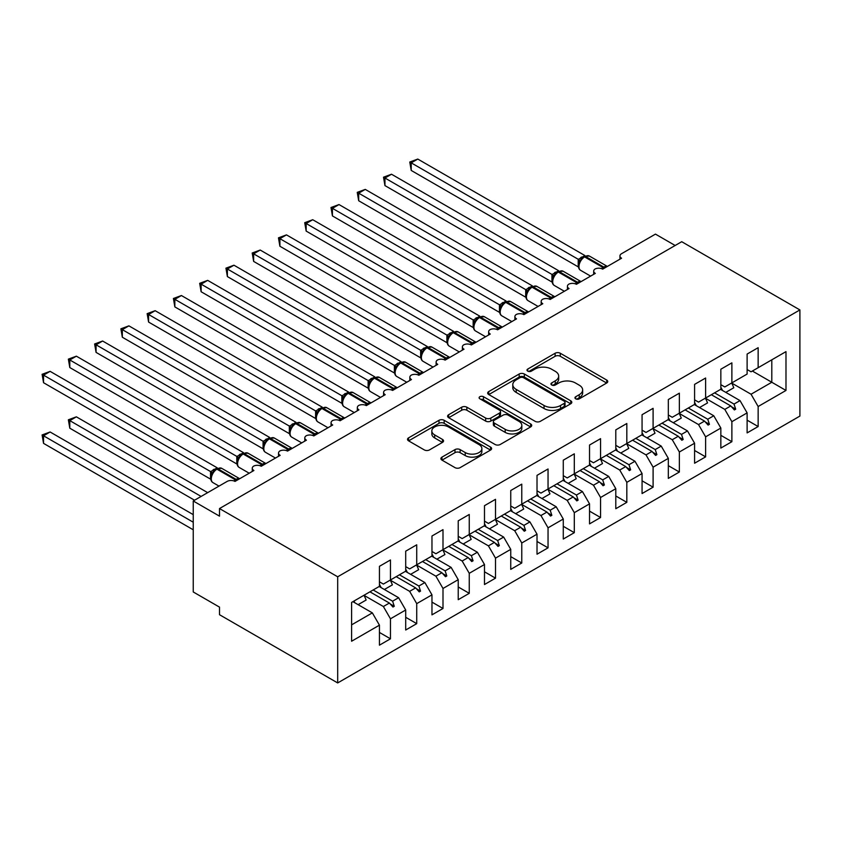 <?xml version="1.0" encoding="UTF-8"?>
<svg xmlns="http://www.w3.org/2000/svg" width="842" height="842" viewBox="0 0 842 842"><rect width="100%" height="100%" fill="white"/><g stroke="black" fill="none" stroke-linecap="round" stroke-linejoin="round"><path stroke-width="1.26" d="M575.696 398.834A2.547 1.473 0 0 0 579.307 398.834L606.693 383.015A3.642 2.105 0 0 0 607.756 381.531A3.642 2.105 0 0 0 606.693 380.037L560.288 353.251A3.642 2.105 0 0 0 555.131 353.251L527.745 369.059A2.547 1.473 0 0 0 526.997 370.101A2.547 1.473 0 0 0 527.745 371.143A2.547 1.473 0 0 0 531.355 371.143L534.902 369.101A11.662 6.736 0 0 1 551.394 369.101L555.267 371.333A11.662 6.736 0 0 1 558.678 376.1A11.662 6.736 0 0 1 555.267 380.858L551.721 382.91A2.547 1.473 0 0 0 550.973 383.952A2.547 1.473 0 0 0 551.721 384.994A2.547 1.473 0 0 0 555.331 384.994L558.877 382.942A11.662 6.736 0 0 1 575.37 382.942L579.233 385.173A11.662 6.736 0 0 1 582.653 389.941A11.662 6.736 0 0 1 579.233 394.698L575.696 396.75A2.547 1.473 0 0 0 574.949 397.792A2.547 1.473 0 0 0 575.696 398.834L575.696 396.75M441.966 457.132A3.642 2.105 0 0 0 440.903 458.627A3.642 2.105 0 0 0 441.966 460.111L454.985 467.626A3.642 2.105 0 0 0 460.142 467.626L490.56 450.06A3.642 2.105 0 0 0 491.623 448.575A3.642 2.105 0 0 0 490.56 447.091L444.155 420.295A3.642 2.105 0 0 0 439.008 420.295L408.58 437.861A3.642 2.105 0 0 0 407.517 439.345A3.642 2.105 0 0 0 408.58 440.84L424.305 449.912A3.642 2.105 0 0 0 429.462 449.912L442.482 442.397A3.642 2.105 0 0 0 443.555 440.913A3.642 2.105 0 0 0 442.482 439.419L434.683 434.925A9.757 5.631 0 0 1 431.83 430.936A9.757 5.631 0 0 1 437.851 425.736A9.757 5.631 0 0 1 448.481 426.957L479.024 444.597A9.757 5.631 0 0 1 481.877 448.575A9.757 5.631 0 0 1 475.856 453.775A9.757 5.631 0 0 1 465.237 452.554L460.142 449.617A3.642 2.105 0 0 0 454.985 449.617L441.966 457.132L441.966 460.111M799.9 309.93L337.684 576.791L337.684 682.936L799.9 416.074L799.9 309.93L681.715 241.707L219.499 508.557L219.499 516.146L193.239 500.979L227.119 481.424A5.568 3.221 180 0 1 234.992 481.424L253.905 470.51A5.568 3.221 0 0 1 252.274 468.226A5.568 3.221 0 0 1 253.653 466.11A5.568 3.221 180 0 1 261.262 466.257L280.165 455.343A5.568 3.221 0 0 1 278.534 453.07A5.568 3.221 0 0 1 279.912 450.954A5.568 3.221 180 0 1 287.522 451.102L306.425 440.177A5.568 3.221 0 0 1 304.793 437.903A5.568 3.221 0 0 1 306.172 435.788A5.568 3.221 180 0 1 313.782 435.935L332.695 425.021A5.568 3.221 0 0 1 331.064 422.747A5.568 3.221 0 0 1 332.443 420.621A5.568 3.221 180 0 1 340.042 420.768L358.955 409.854A5.568 3.221 0 0 1 357.324 407.581A5.568 3.221 0 0 1 358.703 405.465A5.568 3.221 180 0 1 366.312 405.612L385.215 394.688A5.568 3.221 0 0 1 383.584 392.414A5.568 3.221 0 0 1 384.962 390.299A5.568 3.221 180 0 1 392.572 390.446L411.475 379.531A5.568 3.221 0 0 1 409.843 377.258A5.568 3.221 0 0 1 411.222 375.143A5.568 3.221 180 0 1 418.832 375.279L437.745 364.365A5.568 3.221 0 0 1 436.114 362.092A5.568 3.221 0 0 1 437.493 359.976A5.568 3.221 180 0 1 445.092 360.123L464.005 349.209A5.568 3.221 0 0 1 462.374 346.936A5.568 3.221 0 0 1 463.753 344.81A5.568 3.221 180 0 1 471.362 344.957L490.265 334.042A5.568 3.221 0 0 1 488.634 331.769A5.568 3.221 0 0 1 490.012 329.654A5.568 3.221 180 0 1 497.622 329.801L516.525 318.876A5.568 3.221 0 0 1 514.894 316.603A5.568 3.221 0 0 1 516.272 314.487A5.568 3.221 180 0 1 523.882 314.634L542.795 303.72A5.568 3.221 0 0 1 541.164 301.447A5.568 3.221 0 0 1 542.532 299.32A5.568 3.221 180 0 1 550.142 299.468L569.055 288.553A5.568 3.221 0 0 1 567.424 286.28A5.568 3.221 0 0 1 568.803 284.164A5.568 3.221 180 0 1 576.412 284.312L595.315 273.397A5.568 3.221 0 0 1 593.684 271.113A5.568 3.221 0 0 1 595.062 268.998A5.568 3.221 180 0 1 602.672 269.145L621.575 258.231A5.568 3.221 0 0 1 619.944 255.957A5.568 3.221 0 0 1 621.575 253.684L655.455 234.118L675.158 245.496M337.684 576.791L219.499 508.557M535.154 421.337A3.642 2.105 0 0 0 540.311 421.337L570.729 403.781A3.642 2.105 0 0 0 571.802 402.287A3.642 2.105 0 0 0 570.729 400.803L524.334 374.016A3.642 2.105 0 0 0 519.177 374.016L488.76 391.572A3.642 2.105 0 0 0 487.686 393.067A3.642 2.105 0 0 0 488.76 394.551L535.154 421.337M480.877 399.382A2.547 1.473 0 0 1 483.466 399.74L483.466 396.708L530.649 423.947A3.642 2.105 0 0 1 531.712 425.431A3.642 2.105 0 0 1 530.649 426.926L500.232 444.481A3.642 2.105 0 0 1 495.075 444.481L448.67 417.695L448.67 414.717A3.642 2.105 0 0 0 447.607 416.211A3.642 2.105 0 0 0 448.67 417.695M448.67 414.717L461.69 407.202A3.642 2.105 0 0 1 466.847 407.202L485.666 418.064A3.642 2.105 0 0 0 490.823 418.064L499.453 413.085A3.642 2.105 0 0 0 500.516 411.591A3.642 2.105 0 0 0 499.453 410.107L479.866 398.792A2.547 1.473 0 0 1 479.119 397.75A2.547 1.473 0 0 1 480.687 396.393A2.547 1.473 0 0 1 483.466 396.708M379.437 581.801L383.373 584.074L390.467 579.98L390.467 559.962L379.437 566.329L379.437 586.348L351.598 602.419L351.598 641.236L379.437 625.164L372.343 612.881L352.914 601.662M379.437 632.437L390.467 638.804L390.467 618.796L405.697 609.997L398.613 597.715L379.174 586.495M363.997 595.326L383.373 606.514L390.467 618.796M405.697 566.634L409.644 568.908L416.727 564.814L416.727 544.806L405.697 551.173L405.697 571.181L390.467 579.98M405.697 617.281L416.727 623.648L416.727 603.63L431.967 594.841L424.873 582.559L405.434 571.339M390.267 580.159L409.644 591.347L416.727 603.63M431.967 551.468L435.903 553.752L442.997 549.658L442.997 529.639L431.967 536.007L431.967 556.025L416.727 564.814M431.967 602.114L442.997 608.482L442.997 588.474L458.227 579.675L451.133 567.392L431.704 556.173M416.527 565.003L435.903 576.191L442.997 588.474M458.227 536.312L462.163 538.585L469.257 534.491L469.257 514.473L458.227 520.84L458.227 540.859L442.997 549.658M458.227 586.958L469.257 593.326L469.257 573.307L484.487 564.508L477.393 552.236L457.964 541.006M442.787 549.837L462.163 561.025L469.257 573.307M484.487 521.145L488.423 523.419L495.517 519.325L495.517 499.317L484.487 505.684L484.487 525.692L469.257 534.491M484.487 571.792L495.517 578.159L495.517 558.141L510.747 549.352L503.663 537.07L484.224 525.85M469.047 534.681L488.423 545.858L495.517 558.141M510.747 505.989L514.694 508.263L521.777 504.169L521.777 484.15L510.747 490.518L510.747 510.536L495.517 519.325M510.747 556.625L521.777 562.993L521.777 542.985L537.017 534.186L529.923 521.903L510.484 510.684M495.317 519.514L514.694 530.702L521.777 542.985M537.017 490.823L540.953 493.096L548.047 489.002L548.047 468.983L537.017 475.362L537.017 495.37L521.777 504.169M537.017 541.469L548.047 547.837L548.047 527.818L563.277 519.03L556.183 506.747L536.754 495.528M521.577 504.347L540.953 515.536L548.047 527.818M563.277 475.656L567.213 477.93L574.307 473.835L574.307 453.827L563.277 460.195L563.277 480.214L548.047 489.002M563.277 526.303L574.307 532.67L574.307 512.662L589.537 503.863L582.443 491.581L563.014 480.361M547.837 489.191L567.213 500.38L574.307 512.662M589.537 460.5L593.473 462.774L600.567 458.68L600.567 438.661L589.537 445.029L589.537 465.047L574.307 473.835M589.537 511.136L600.567 517.514L600.567 497.496L615.797 488.697L608.713 476.414L589.274 465.194M574.097 474.025L593.473 485.213L600.567 497.496M615.797 445.334L619.744 447.607L626.827 443.513L626.827 423.505L615.797 429.873L615.797 449.881L600.567 458.68M615.797 495.98L626.827 502.348L626.827 482.329L642.067 473.541L634.973 461.258L615.534 450.038M594.473 468.194L602.483 463.574A29.712 17.156 60 0 0 600.335 458.816L619.744 470.047L626.827 482.329M642.067 430.178L646.003 432.451L653.097 428.357L653.097 408.338L642.067 414.706L642.067 434.725L626.827 443.513M642.067 480.814L653.097 487.181L653.097 467.173L668.327 458.374L661.233 446.092L641.804 434.872M626.627 443.702L646.003 454.89L653.097 467.173M668.327 415.011L672.263 417.285L679.357 413.19L679.357 393.172L668.327 399.54L668.327 419.558L653.097 428.357M668.327 465.658L679.357 472.025L679.357 452.007L694.587 443.218L687.493 430.936L668.064 419.716M652.887 428.536L672.263 439.724L679.357 452.007M694.587 399.845L698.523 402.118L705.617 398.024L705.617 378.016L694.587 384.384L694.587 404.392L679.357 413.19M694.587 450.491L705.617 456.859L705.617 436.84L720.847 428.052L713.763 415.769L694.324 404.549M679.147 413.38L698.523 424.568L705.617 436.84M720.847 384.689L724.794 386.962L731.877 382.868L731.877 362.849L720.847 369.217L720.847 389.236L705.617 398.024M720.847 435.325L731.877 441.692L731.877 421.684L747.117 412.885L747.117 432.904L758.147 426.536L758.147 406.518L785.986 390.446L771.798 382.257L771.798 359.818L785.986 351.63L785.986 390.446M705.417 398.213L724.794 409.401L731.877 421.684M747.117 369.522L751.053 371.796L758.147 367.701L758.147 347.693L747.117 354.061L747.117 374.069L731.877 382.868M747.117 420.169L758.147 426.536M731.677 383.047L751.053 394.235L758.147 406.518M193.239 500.979L193.239 591.958L219.499 607.124L219.499 614.702L337.684 682.936M390.467 638.804L379.437 645.183L379.437 625.164M416.727 623.648L405.697 630.016L405.697 609.997M442.997 608.482L431.967 614.849L431.967 594.841M469.257 593.326L458.227 599.693L458.227 579.675M495.517 578.159L484.487 584.527L484.487 564.508M521.777 562.993L510.747 569.36L510.747 549.352M548.047 547.837L537.017 554.204L537.017 534.186M574.307 532.67L563.277 539.038L563.277 519.03M600.567 517.514L589.537 523.882L589.537 503.863M626.827 502.348L615.797 508.715L615.797 488.697M653.097 487.181L642.067 493.549L642.067 473.541M679.357 472.025L668.327 478.393L668.327 458.374M705.617 456.859L694.587 463.226L694.587 443.218M731.877 441.692L720.847 448.07L720.847 428.052M758.147 367.701L785.986 351.63M392.604 578.749L394.277 577.78M373.174 589.968L392.604 601.188L398.613 597.715M383.373 606.514L389.383 603.051L392.961 607.04L394.277 606.282L392.604 601.188M369.943 591.831L389.383 603.051M418.874 563.582L420.537 562.614M399.434 574.802L418.874 586.021L424.873 582.559M409.644 591.347L415.643 587.884L419.232 591.884L420.537 591.126L418.874 586.021M396.214 576.665L415.643 587.884M445.134 548.416L446.807 547.458M425.694 559.635L445.134 570.855L451.133 567.392M435.903 576.191L441.903 572.718L445.492 576.717L446.807 575.96L445.134 570.855M422.473 561.498L441.903 572.718M471.394 533.26L473.067 532.291M451.965 544.479L471.394 555.699L477.393 552.236M462.163 561.025L468.173 557.562L471.752 561.551L473.067 560.793L471.394 555.699M448.733 546.342L468.173 557.562M497.654 518.093L499.327 517.125M478.224 529.313L497.654 540.532L503.663 537.07M488.423 545.858L494.433 542.395L498.011 546.395L499.327 545.637L497.654 540.532M474.993 531.176L494.433 542.395M523.924 502.927L525.587 501.969M504.484 514.157L523.924 525.376L529.923 521.903M514.694 530.702L520.693 527.239L524.271 531.228L525.587 530.471L523.924 525.376M501.264 516.009L520.693 527.239M550.184 487.771L551.847 486.802M530.744 498.99L550.184 510.21L556.183 506.747M540.953 515.536L546.953 512.073L550.542 516.072L551.847 515.315L550.184 510.21M527.524 500.853L546.953 512.073M576.444 472.604L578.117 471.646M557.004 483.824L576.444 495.043L582.443 491.581M567.213 500.38L573.223 496.906L576.802 500.906L578.117 500.148L576.444 495.043M553.783 485.687L573.223 496.906M602.704 457.448L604.377 456.48M583.274 468.668L602.704 479.887L608.713 476.414M593.473 485.213L599.483 481.75L603.061 485.739L604.377 484.981L602.704 479.887M580.043 470.531L599.483 481.75M628.963 442.282L630.637 441.313M609.534 453.501L628.963 464.721L634.973 461.258M619.744 470.047L625.743 466.584L629.321 470.583L630.637 469.825L628.963 464.721M606.314 455.364L625.743 466.584M655.234 427.115L656.897 426.157M635.794 438.335L655.234 449.565L661.233 446.092M646.003 454.89L652.003 451.417L655.592 455.417L656.897 454.659L655.234 449.565M632.574 440.198L652.003 451.417M681.494 411.959L683.167 410.991M662.054 423.179L681.494 434.398L687.493 430.936M672.263 439.724L678.273 436.261L681.852 440.261L683.167 439.503L681.494 434.398M658.833 425.042L678.273 436.261M707.754 396.793L709.427 395.835M688.324 408.012L707.754 419.232L713.763 415.769M698.523 424.568L704.533 421.095L708.111 425.094L709.427 424.336L707.754 419.232M685.093 409.875L704.533 421.095M734.014 381.637L735.687 380.668M714.584 392.856L734.014 404.076L740.023 400.603L720.584 389.383M724.794 409.401L730.793 405.939L734.371 409.928L735.687 409.17L734.014 404.076M711.364 394.719L730.793 405.939M740.023 400.603L747.117 412.885M751.053 394.235L771.798 382.257L752.369 371.038M351.598 624.859L372.343 612.881M731.561 406.791L735.687 409.17M705.301 421.947L709.427 424.336M679.031 437.114L683.167 439.503M652.771 452.28L656.897 454.659M626.511 467.436L630.637 469.825M600.251 482.603L604.377 484.981M573.981 497.769L578.117 500.148M547.721 512.925L551.847 515.315M521.461 528.092L525.587 530.471M495.201 543.248L499.327 545.637M468.931 558.414L473.067 560.793M442.671 573.581L446.807 575.96M416.411 588.737L420.537 591.126M390.151 603.903L394.277 606.282M576.717 399.192L579.233 397.729A11.662 6.736 0 0 0 582.653 392.972L582.653 389.941M558.678 376.1L558.678 379.132A11.662 6.736 0 0 1 555.267 383.889L552.741 385.352M606.64 383.047L560.288 356.282A3.642 2.105 0 0 0 555.131 356.282L528.765 371.511M570.687 403.802L524.334 377.048A3.642 2.105 0 0 0 519.177 377.048L488.802 394.582M564.287 403.329A2.547 1.473 0 0 0 565.035 402.287A2.547 1.473 0 0 0 564.287 401.245L523.556 377.732A2.547 1.473 0 0 0 519.946 377.732L516.209 379.889A11.662 6.736 0 0 0 512.789 384.657A11.662 6.736 0 0 0 516.209 389.414L544.048 405.486A11.662 6.736 0 0 0 560.551 405.486L564.287 403.329L564.287 406.36A2.547 1.473 0 0 0 565.035 405.318L565.035 402.287M512.789 384.657L512.789 387.688A11.662 6.736 0 0 0 516.209 392.446L516.209 389.414M564.287 406.36L560.551 408.528A11.662 6.736 0 0 1 544.048 408.528L516.209 392.446M448.723 417.727L461.69 410.233L461.69 407.202M500.516 411.591L500.516 414.622A3.642 2.105 0 0 1 499.453 416.116L490.823 421.095A3.642 2.105 0 0 1 485.666 421.095L466.847 410.233A3.642 2.105 0 0 0 461.69 410.233M483.466 399.74L530.597 426.947M505.189 429.336A9.757 5.631 0 0 0 515.82 430.557A9.757 5.631 0 0 0 521.84 425.357A9.757 5.631 0 0 0 518.977 421.379L508.221 415.169A3.642 2.105 0 0 0 503.063 415.169L494.422 420.147A3.642 2.105 0 0 0 493.359 421.642A3.642 2.105 0 0 0 494.422 423.126L505.189 429.336L505.189 432.378A9.757 5.631 0 0 0 515.82 433.598A9.757 5.631 0 0 0 521.84 428.389L521.84 425.357M493.359 421.642L493.359 424.673A3.642 2.105 0 0 0 494.422 426.157L494.422 423.126M505.189 432.378L494.422 426.157M481.877 448.575L481.877 451.607A9.757 5.631 0 0 1 475.856 456.806A9.757 5.631 0 0 1 465.237 455.585L460.142 452.649A3.642 2.105 0 0 0 454.985 452.649L442.018 460.142M431.83 430.936L431.83 433.977A9.757 5.631 0 0 0 434.683 437.956L434.683 434.925M442.439 442.429L434.683 437.956M490.507 450.091L444.155 423.337A3.642 2.105 0 0 0 439.008 423.337L408.633 440.861M411.212 170.442L409.77 162.022L411.212 162.853L417.779 159.064L584.906 255.547L578.328 259.347L411.212 162.853L411.212 170.442L578.212 266.861L578.212 259.273M583.432 257.073A1.852 1.074 60 0 1 583.685 256.81L581.338 258.778L579.212 262.199C577.896 266.304 578.359 269.019 580.622 270.335L590.61 276.113M580.517 260.757L578.328 259.347M409.77 162.022L417.779 159.064M411.212 231.087L525.755 297.226M720.847 387.236A29.712 17.156 60 0 1 722.52 390.509M731.645 383.005A29.712 17.156 60 0 1 733.792 387.762L725.783 392.383M384.952 246.253L499.495 312.382M694.587 402.392A29.712 17.156 60 0 1 696.26 405.665M705.386 398.161A29.712 17.156 60 0 1 707.533 402.929L699.523 407.549M358.692 261.42L473.236 327.549M668.327 417.558A29.712 17.156 60 0 1 670 420.832M679.126 413.327A29.712 17.156 60 0 1 681.273 418.085L673.263 422.716M332.432 276.576L446.976 342.705M642.067 432.725A29.712 17.156 60 0 1 643.741 435.988M652.866 428.483A29.712 17.156 60 0 1 655.002 433.251L646.993 437.872M306.162 291.742L420.716 357.871M615.797 447.881A29.712 17.156 60 0 1 617.47 451.154M626.595 443.65A29.712 17.156 60 0 1 628.742 448.407L620.733 453.038M384.952 185.598L383.51 177.188L384.952 178.02L391.519 174.231L558.635 270.714L552.068 274.503L384.952 178.02L384.952 185.598L551.952 282.017L551.952 274.439M557.172 272.24A1.852 1.074 60 0 1 557.425 271.977L555.078 273.934L552.952 277.365A4.084 2.958 18 0 0 551.942 274.492M554.257 275.913L552.068 274.503M383.51 177.188L391.519 174.231M358.692 200.764L357.25 192.355L358.692 193.186L365.26 189.397L532.376 285.88L525.808 289.669L358.692 193.186L358.692 200.764L525.692 297.184L525.692 289.595M530.913 287.396A1.852 1.074 60 0 1 531.165 287.133L528.818 289.101L526.692 292.532A4.084 2.958 18 0 0 525.671 289.648M527.987 291.079L525.808 289.669M357.25 192.355L365.26 189.397M332.432 215.931L330.99 207.511L332.432 208.342L339 204.553L506.116 301.036L499.548 304.836L332.432 208.342L332.432 215.931L499.432 312.34L499.432 304.762M504.642 302.562A1.852 1.074 60 0 1 504.895 302.299L502.548 304.267L500.432 307.688A4.084 2.958 18 0 0 499.411 304.815M501.727 306.246L499.548 304.836M330.99 207.511L339 204.553M306.162 231.087L304.72 222.677L306.162 223.509L312.729 219.72L479.856 316.203L473.278 319.992L306.162 223.509L306.162 231.087L473.162 327.506L473.162 319.928M478.382 317.729A1.852 1.074 60 0 1 478.635 317.466L476.288 319.423L474.162 322.854A4.084 2.958 18 0 0 473.151 319.981M475.467 321.402L473.278 319.992M304.72 222.677L312.729 219.72M279.902 306.898L394.445 373.038M589.537 463.047A29.712 17.156 60 0 1 591.21 466.321M279.902 246.253L278.46 237.833L279.902 238.675L286.469 234.876L453.585 331.359L447.018 335.158L279.902 238.675L279.902 246.253L446.902 342.673L446.902 335.084M452.122 332.885A1.852 1.074 60 0 1 452.375 332.622L450.028 334.59L447.902 338.01C446.576 342.115 447.049 344.831 449.312 346.146L459.3 351.924M449.207 336.568L447.018 335.158M278.46 237.833L286.469 234.876M253.642 322.065L368.186 388.194M563.277 478.203A29.712 17.156 60 0 1 564.95 481.477M574.076 473.972A29.712 17.156 60 0 1 576.223 478.74L568.213 483.361M253.642 261.409L252.2 253L253.642 253.831L260.21 250.042L427.326 346.525L420.758 350.314L253.642 253.831L253.642 261.409L420.642 357.829L420.642 350.251M425.863 348.051A1.852 1.074 60 0 1 426.115 347.788L423.768 349.756L421.642 353.177C420.316 357.271 420.79 359.987 423.042 361.313L433.041 367.08M422.937 351.724L420.758 350.314M252.2 253L260.21 250.042M227.382 337.232L341.926 403.36M537.017 493.37A29.712 17.156 60 0 1 538.691 496.643M547.816 489.139A29.712 17.156 60 0 1 549.952 493.896L541.943 498.527M227.382 276.576L225.94 268.166L227.382 268.998L233.95 265.209L401.066 361.692L394.498 365.481L227.382 268.998L227.382 276.576L394.382 372.995L394.382 365.407M399.592 363.207A1.852 1.074 60 0 1 399.845 362.944L397.498 364.912L395.382 368.343C394.056 372.438 394.519 375.153 396.782 376.479L406.781 382.247M396.677 366.891L394.498 365.481M225.94 268.166L233.95 265.209M201.122 352.388L315.666 418.527M510.747 508.536A29.712 17.156 60 0 1 512.42 511.799M521.545 504.295A29.712 17.156 60 0 1 523.692 509.063L515.683 513.683M201.122 291.742L199.67 283.322L201.122 284.154L207.679 280.365L374.806 376.848L368.238 380.647L201.122 284.154L201.122 291.742L368.122 388.151L368.122 380.573M373.332 378.374A1.852 1.074 60 0 1 373.585 378.111L371.238 380.079L369.112 383.499C367.796 387.604 368.259 390.309 370.522 391.635L380.51 397.403M370.417 382.058L368.238 380.647M199.67 283.322L207.679 280.365M174.852 367.554L289.395 433.683M484.487 523.692A29.712 17.156 60 0 1 486.16 526.966M495.285 519.461A29.712 17.156 60 0 1 497.433 524.219L489.423 528.85M174.852 306.898L173.41 298.489L174.852 299.32L181.419 295.531L348.546 392.014L341.968 395.803L174.852 299.32L174.852 306.898L341.852 403.318L341.852 395.74M347.072 393.54A1.852 1.074 60 0 1 347.325 393.277L344.978 395.235L342.852 398.666A4.084 2.958 18 0 0 341.841 395.793M344.157 397.213L341.968 395.803M173.41 298.489L181.419 295.531M148.592 382.71L263.136 448.849M458.227 538.859A29.712 17.156 60 0 1 459.9 542.132M469.026 534.628A29.712 17.156 60 0 1 471.173 539.385L463.163 544.006M148.592 322.065L147.15 313.645L148.592 314.487L155.16 310.687L322.275 407.181L315.708 410.97L148.592 314.487L148.592 322.065L315.592 418.485L315.592 410.896M320.813 408.696A1.852 1.074 60 0 1 321.065 408.433L318.718 410.401L316.592 413.822A4.084 2.958 18 0 0 315.571 410.949M317.887 412.38L315.708 410.97M147.15 313.645L155.16 310.687M122.332 397.877L236.876 464.005M431.967 554.025A29.712 17.156 60 0 1 433.641 557.288M442.766 549.784A29.712 17.156 60 0 1 444.902 554.552L436.893 559.172M122.332 337.232L120.89 328.812L122.332 329.643L128.9 325.854L296.016 422.337L289.448 426.136L122.332 329.643L122.332 337.232L289.332 433.641L289.332 426.063M294.542 423.863A1.852 1.074 60 0 1 294.795 423.6L292.448 425.568L290.332 428.988A4.084 2.958 18 0 0 289.311 426.115M291.627 427.547L289.448 426.136M120.89 328.812L128.9 325.854M96.072 413.043L210.616 479.172M405.697 569.181A29.712 17.156 60 0 1 407.37 572.455M416.495 564.95A29.712 17.156 60 0 1 418.642 569.708L410.633 574.339M96.072 352.388L94.62 343.978L96.072 344.81L102.629 341.021L269.756 437.503L263.188 441.292L96.072 344.81L96.072 352.388L263.072 448.807L263.072 441.229M268.282 439.029A1.852 1.074 60 0 1 268.535 438.766L266.188 440.724L264.062 444.155A4.084 2.958 18 0 0 263.051 441.271M265.367 442.703L263.188 441.292M94.62 343.978L102.629 341.021M68.36 419.79L69.802 420.621L69.802 428.199L68.36 419.79L76.369 416.832L69.802 420.621L201.112 496.433M69.802 428.199L194.555 500.222M76.369 416.832L207.679 492.644M379.437 584.348A29.712 17.156 60 0 1 381.11 587.611M390.235 580.106A29.712 17.156 60 0 1 392.383 584.874L384.373 589.495M69.802 367.554L68.36 359.134L69.802 359.966L76.369 356.177L243.496 452.659L236.918 456.459L69.802 359.966L69.802 367.554L236.802 463.963L236.802 456.385M242.022 454.185A1.852 1.074 60 0 1 242.275 453.922L239.928 455.89L237.802 459.311C236.486 463.416 236.949 466.131 239.212 467.447L249.2 473.215M239.107 457.869L236.918 456.459M68.36 359.134L76.369 356.177M42.1 434.946L43.542 435.788L43.542 443.366L42.1 434.946L50.11 431.988L43.542 435.788L193.239 522.208M43.542 443.366L193.239 529.786M50.11 431.988L193.239 514.63M353.998 601.041A29.712 17.156 60 0 1 354.85 602.777M363.976 595.273A29.712 17.156 60 0 1 366.123 600.041L358.113 604.661M43.542 382.71L42.1 374.301L43.542 375.132L50.11 371.343L217.225 467.826L210.658 471.615L43.542 375.132L43.542 382.71L210.542 479.13L210.542 471.552M215.762 469.352A1.852 1.074 60 0 1 216.015 469.089L213.668 471.046L211.542 474.478C210.216 478.572 210.689 481.287 212.952 482.613L219.004 486.108M212.847 473.025L210.658 471.615M42.1 374.301L50.11 371.343M579.233 397.729L579.233 394.698M551.721 384.994L551.721 382.91M555.267 383.889L555.267 380.858M527.745 371.143L527.745 369.059M555.131 356.282L555.131 353.251M560.288 356.282L560.288 353.251M606.693 383.015L606.693 380.037M488.76 394.551L488.76 391.572M519.177 377.048L519.177 374.016M524.334 377.048L524.334 374.016M570.729 403.781L570.729 400.803M544.048 408.528L544.048 405.486M560.551 408.528L560.551 405.486M466.847 410.233L466.847 407.202M485.666 421.095L485.666 418.064M490.823 421.095L490.823 418.064M499.453 416.116L499.453 413.085M530.649 426.926L530.649 423.947M454.985 452.649L454.985 449.617M460.142 452.649L460.142 449.617M465.237 455.585L465.237 452.554M442.482 442.397L442.482 439.419M408.58 440.84L408.58 437.861M439.008 423.337L439.008 420.295M444.155 423.337L444.155 420.295M490.56 450.06L490.56 447.091M604.682 267.988A1.852 1.074 -120 0 0 603.788 267.061A7.988 4.61 -60 0 1 607.324 266.461M584.474 256.357L589.389 256.052A7.988 4.61 120 0 0 585.401 256.452A1.852 1.074 -120 0 0 584.474 256.357L583.685 256.81A1.852 1.074 60 0 1 584.611 256.905A7.988 4.61 120 0 0 578.97 266.682A7.988 4.61 120 0 0 580.622 270.335M601.483 268.63A7.988 4.61 -60 0 1 602.998 267.514L603.788 267.061L585.401 256.452L584.611 256.905L602.998 267.514A1.852 1.074 60 0 1 603.893 268.44M582.822 257.389A4.084 2.358 60 0 1 581.622 256.999M582.275 257.841A4.084 2.358 60 0 1 580.833 257.452M579.201 262.23A4.084 2.958 18 0 0 578.201 259.325M578.422 283.144A1.852 1.074 -120 0 0 577.528 282.228A7.988 4.61 -60 0 1 581.064 281.617L563.13 271.219A7.988 4.61 120 0 0 559.141 271.608A1.852 1.074 -120 0 0 558.214 271.524L557.425 271.977A1.852 1.074 60 0 1 558.351 272.071A7.988 4.61 120 0 0 552.71 281.849A7.988 4.61 120 0 0 554.362 285.501L564.351 291.269M575.223 283.786A7.988 4.61 -60 0 1 576.738 282.68L577.528 282.228L559.141 271.608L558.351 272.071L576.738 282.68A1.852 1.074 60 0 1 577.633 283.607M556.562 272.555A4.084 2.358 60 0 1 555.362 272.155M556.004 272.997A4.084 2.358 60 0 1 554.573 272.619M552.152 298.31A1.852 1.074 -120 0 0 551.257 297.384A7.988 4.61 -60 0 1 554.804 296.784M531.944 286.68L536.87 286.375A7.988 4.61 120 0 0 532.881 286.775A1.852 1.074 -120 0 0 531.944 286.68L531.165 287.133A1.852 1.074 60 0 1 532.091 287.227A7.988 4.61 120 0 0 526.439 297.005A7.988 4.61 120 0 0 528.092 300.668L538.091 306.435M548.963 298.952A7.988 4.61 -60 0 1 550.468 297.847L551.257 297.384L532.881 286.775L532.091 287.227L550.468 297.847A1.852 1.074 60 0 1 551.373 298.763M530.292 287.711A4.084 2.358 60 0 1 529.102 287.322M529.744 288.164A4.084 2.358 60 0 1 528.313 287.775M525.892 313.477A1.852 1.074 -120 0 0 524.998 312.55A7.988 4.61 -60 0 1 528.534 311.95M505.684 301.846L510.61 301.541A7.988 4.61 120 0 0 506.61 301.941A1.852 1.074 -120 0 0 505.684 301.846L504.895 302.299A1.852 1.074 60 0 1 505.832 302.394A7.988 4.61 120 0 0 500.18 312.172A7.988 4.61 120 0 0 501.832 315.824L511.831 321.591M522.703 314.119A7.988 4.61 -60 0 1 524.208 313.003L524.998 312.55L506.61 301.941L505.832 302.394L524.208 313.003A1.852 1.074 60 0 1 525.103 313.929M504.032 302.878A4.084 2.358 60 0 1 502.832 302.488M503.484 303.33A4.084 2.358 60 0 1 502.053 302.941M499.632 328.633A1.852 1.074 -120 0 0 498.738 327.717A7.988 4.61 -60 0 1 502.274 327.106M479.424 317.002L484.35 316.708A7.988 4.61 120 0 0 480.35 317.097A1.852 1.074 -120 0 0 479.424 317.002L478.635 317.466A1.852 1.074 60 0 1 479.561 317.55A7.988 4.61 120 0 0 473.92 327.338A7.988 4.61 120 0 0 475.572 330.99L485.56 336.758M496.443 329.275A7.988 4.61 -60 0 1 497.948 328.17L498.738 327.717L480.35 317.097L479.561 317.55L497.948 328.17A1.852 1.074 60 0 1 498.843 329.096M477.772 318.034A4.084 2.358 60 0 1 476.572 317.644M477.225 318.487A4.084 2.358 60 0 1 475.783 318.097M473.372 343.799A1.852 1.074 -120 0 0 472.478 342.873A7.988 4.61 -60 0 1 476.014 342.273M453.164 332.169L458.08 331.864A7.988 4.61 120 0 0 454.091 332.264A1.852 1.074 -120 0 0 453.164 332.169L452.375 332.622A1.852 1.074 60 0 1 453.301 332.716A7.988 4.61 120 0 0 447.66 342.494A7.988 4.61 120 0 0 449.312 346.146M470.173 344.441A7.988 4.61 -60 0 1 471.688 343.325L472.478 342.873L454.091 332.264L453.301 332.716L471.688 343.325A1.852 1.074 60 0 1 472.583 344.252M451.512 333.2A4.084 2.358 60 0 1 450.312 332.811M450.954 333.653A4.084 2.358 60 0 1 449.523 333.264M447.891 338.042A4.084 2.958 18 0 0 446.892 335.137M447.102 358.966A1.852 1.074 -120 0 0 446.207 358.039A7.988 4.61 -60 0 1 449.754 357.429M426.894 347.336L431.82 347.03A7.988 4.61 120 0 0 427.831 347.42A1.852 1.074 -120 0 0 426.894 347.336L426.115 347.788A1.852 1.074 60 0 1 427.041 347.883A7.988 4.61 120 0 0 421.389 357.661A7.988 4.61 120 0 0 423.042 361.313M443.913 359.597A7.988 4.61 -60 0 1 445.429 358.492L446.207 358.039L427.831 347.42L427.041 347.883L445.429 358.492A1.852 1.074 60 0 1 446.323 359.418M425.242 348.367A4.084 2.358 60 0 1 424.052 347.967M424.694 348.809A4.084 2.358 60 0 1 423.263 348.43M421.632 353.198A4.084 2.958 18 0 0 420.621 350.304M420.842 374.122A1.852 1.074 -120 0 0 419.947 373.195A7.988 4.61 -60 0 1 423.484 372.596M400.634 362.492L405.56 362.186A7.988 4.61 120 0 0 401.56 362.586A1.852 1.074 -120 0 0 400.634 362.492L399.845 362.944A1.852 1.074 60 0 1 400.781 363.039A7.988 4.61 120 0 0 395.13 372.817A7.988 4.61 120 0 0 396.782 376.479M417.653 374.764A7.988 4.61 -60 0 1 419.158 373.659L419.947 373.195L401.56 362.586L400.781 363.039L419.158 373.659A1.852 1.074 60 0 1 420.053 374.574M398.982 363.523A4.084 2.358 60 0 1 397.782 363.134M398.434 363.976A4.084 2.358 60 0 1 397.003 363.586M395.372 368.364A4.084 2.958 18 0 0 394.361 365.46M394.582 389.288A1.852 1.074 -120 0 0 393.688 388.362A7.988 4.61 -60 0 1 397.224 387.762M374.374 377.658L379.3 377.353A7.988 4.61 120 0 0 375.3 377.753A1.852 1.074 -120 0 0 374.374 377.658L373.585 378.111A1.852 1.074 60 0 1 374.511 378.205A7.988 4.61 120 0 0 368.87 387.983A7.988 4.61 120 0 0 370.522 391.635M391.393 389.93A7.988 4.61 -60 0 1 392.898 388.815L393.688 388.362L375.3 377.753L374.511 378.205L392.898 388.815A1.852 1.074 60 0 1 393.793 389.741M372.722 378.69A4.084 2.358 60 0 1 371.522 378.3M372.175 379.142A4.084 2.358 60 0 1 370.733 378.753M369.101 383.531A4.084 2.958 18 0 0 368.101 380.626M368.322 404.444A1.852 1.074 -120 0 0 367.428 403.528A7.988 4.61 -60 0 1 370.964 402.918M348.114 392.814L353.03 392.519A7.988 4.61 120 0 0 349.041 392.909A1.852 1.074 -120 0 0 348.114 392.814L347.325 393.277A1.852 1.074 60 0 1 348.251 393.361A7.988 4.61 120 0 0 342.61 403.15A7.988 4.61 120 0 0 344.262 406.802L354.25 412.569M365.123 405.086A7.988 4.61 -60 0 1 366.638 403.981L367.428 403.528L349.041 392.909L348.251 393.361L366.638 403.981A1.852 1.074 60 0 1 367.533 404.907M346.462 393.845A4.084 2.358 60 0 1 345.262 393.456M345.904 394.298A4.084 2.358 60 0 1 344.473 393.909M342.052 419.611A1.852 1.074 -120 0 0 341.157 418.685A7.988 4.61 -60 0 1 344.704 418.085M321.855 407.981L326.77 407.675A7.988 4.61 120 0 0 322.781 408.075A1.852 1.074 -120 0 0 321.855 407.981L321.065 408.433A1.852 1.074 60 0 1 321.991 408.528A7.988 4.61 120 0 0 316.339 418.306A7.988 4.61 120 0 0 318.002 421.968L327.991 427.736M338.863 420.253A7.988 4.61 -60 0 1 340.378 419.137L341.157 418.685L322.781 408.075L321.991 408.528L340.378 419.137A1.852 1.074 60 0 1 341.273 420.063M320.202 409.012A4.084 2.358 60 0 1 319.002 408.623M319.644 409.465A4.084 2.358 60 0 1 318.213 409.075M315.792 434.777A1.852 1.074 -120 0 0 314.897 433.851A7.988 4.61 -60 0 1 318.434 433.251M295.584 423.147L300.51 422.842A7.988 4.61 120 0 0 296.51 423.231A1.852 1.074 -120 0 0 295.584 423.147L294.795 423.6A1.852 1.074 60 0 1 295.731 423.694A7.988 4.61 120 0 0 290.08 433.472A7.988 4.61 120 0 0 291.732 437.124L301.731 442.892M312.603 435.409A7.988 4.61 -60 0 1 314.108 434.304L314.897 433.851L296.51 423.231L295.731 423.694L314.108 434.304A1.852 1.074 60 0 1 315.003 435.23M293.932 424.179A4.084 2.358 60 0 1 292.732 423.779M293.384 424.631A4.084 2.358 60 0 1 291.953 424.242M289.532 449.933A1.852 1.074 -120 0 0 288.638 449.007A7.988 4.61 -60 0 1 292.174 448.407M269.324 438.303L274.25 437.998A7.988 4.61 120 0 0 270.25 438.398A1.852 1.074 -120 0 0 269.324 438.303L268.535 438.766A1.852 1.074 60 0 1 269.461 438.85A7.988 4.61 120 0 0 263.82 448.628A7.988 4.61 120 0 0 265.472 452.291L275.46 458.059M286.343 450.575A7.988 4.61 -60 0 1 287.848 449.47L288.638 449.007L270.25 438.398L269.461 438.85L287.848 449.47A1.852 1.074 60 0 1 288.743 450.386M267.672 439.335A4.084 2.358 60 0 1 266.472 438.945M267.125 439.787A4.084 2.358 60 0 1 265.683 439.398M263.272 465.1A1.852 1.074 -120 0 0 262.378 464.174A7.988 4.61 -60 0 1 265.914 463.574M243.064 453.47L247.98 453.164A7.988 4.61 120 0 0 243.991 453.564A1.852 1.074 -120 0 0 243.064 453.47L242.275 453.922A1.852 1.074 60 0 1 243.201 454.017A7.988 4.61 120 0 0 237.56 463.795A7.988 4.61 120 0 0 239.212 467.447M260.073 465.742A7.988 4.61 -60 0 1 261.588 464.626L262.378 464.174L243.991 453.564L243.201 454.017L261.588 464.626A1.852 1.074 60 0 1 262.483 465.552M241.412 454.501A4.084 2.358 60 0 1 240.212 454.112M240.865 454.954A4.084 2.358 60 0 1 239.423 454.564M237.791 459.343A4.084 2.958 18 0 0 236.791 456.438M237.002 480.256A1.852 1.074 -120 0 0 236.107 479.34A7.988 4.61 -60 0 1 239.654 478.73M216.804 468.636L221.72 468.331A7.988 4.61 120 0 0 217.731 468.72A1.852 1.074 -120 0 0 216.804 468.636L216.015 469.089A1.852 1.074 60 0 1 216.941 469.173A7.988 4.61 120 0 0 211.289 478.961A7.988 4.61 120 0 0 212.952 482.613M233.813 480.898A7.988 4.61 -60 0 1 235.328 479.793L236.107 479.34L217.731 468.72L216.941 469.173L235.328 479.793A1.852 1.074 60 0 1 236.223 480.719M215.152 469.657A4.084 2.358 60 0 1 213.952 469.268M214.594 470.11A4.084 2.358 60 0 1 213.163 469.731M211.531 474.499A4.084 2.958 18 0 0 210.521 471.604M619.944 259.168L619.944 255.957M593.684 274.334L593.684 271.113M567.424 289.501L567.424 286.28M541.164 304.657L541.164 301.447M514.894 319.823L514.894 316.603M488.634 334.99L488.634 331.769M462.374 350.146L462.374 346.936M436.114 365.312L436.114 362.092M409.843 380.468L409.843 377.258M383.584 395.635L383.584 392.414M357.324 410.801L357.324 407.581M331.064 425.957L331.064 422.747M304.793 441.124L304.793 437.903M278.534 456.28L278.534 453.07M252.274 471.446L252.274 468.226M589.389 256.052L607.377 266.43M563.13 271.219L558.214 271.524M552.952 277.365C551.626 281.46 552.099 284.175 554.362 285.501M536.87 286.375L554.846 296.752M526.692 292.521C525.366 296.626 525.84 299.342 528.092 300.668M510.61 301.541L528.587 311.919M500.432 307.688C499.106 311.793 499.569 314.498 501.832 315.824M484.35 316.708L502.327 327.085M474.162 322.854C472.846 326.949 473.309 329.664 475.572 330.99M458.08 331.864L476.056 342.241M431.82 347.03L449.796 357.408M405.56 362.186L423.537 372.574M379.3 377.353L397.277 387.73M353.03 392.519L371.006 402.897M342.852 398.666C341.536 402.76 341.999 405.476 344.262 406.802M326.77 407.675L344.746 418.053M316.592 413.822C315.266 417.927 315.739 420.642 318.002 421.968M300.51 422.842L318.487 433.22M290.332 428.988C289.006 433.093 289.48 435.798 291.732 437.124M274.25 437.998L292.227 448.386M264.072 444.155C262.746 448.249 263.209 450.965 265.472 452.291M247.98 453.164L265.956 463.542M221.72 468.331L239.696 478.709"/></g></svg>
